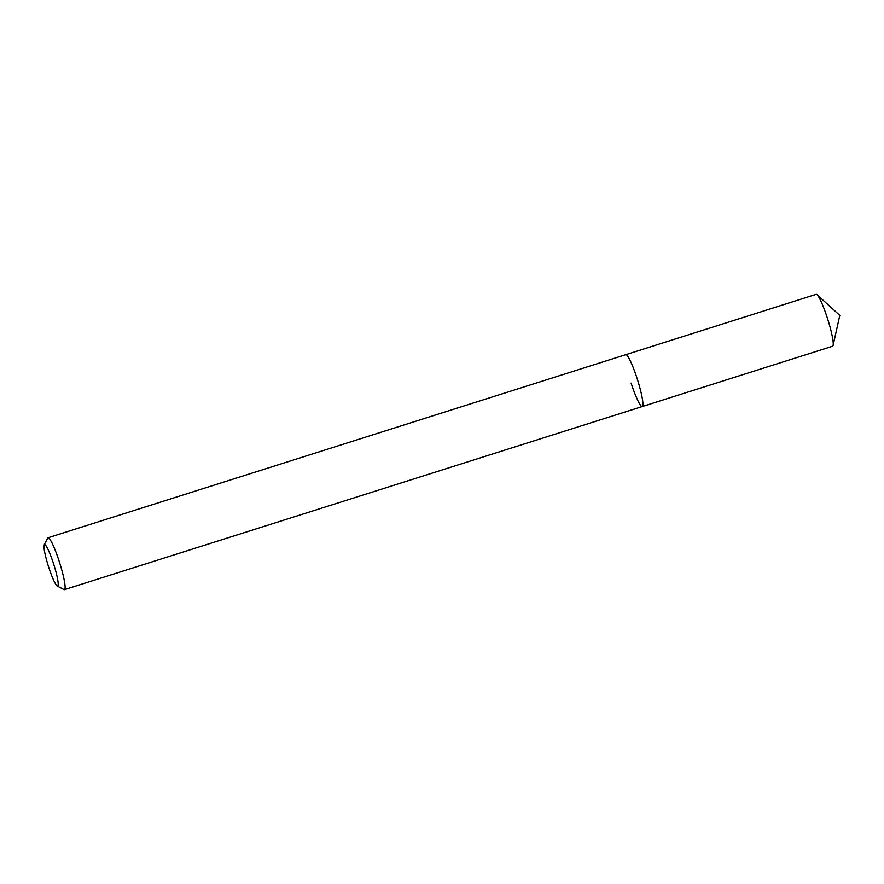 <?xml version="1.0" encoding="UTF-8"?>
<svg xmlns="http://www.w3.org/2000/svg" width="884" height="884" viewBox="0 0 884 884"><rect width="100%" height="100%" fill="white"/><g stroke="black" fill="none" stroke-linecap="round" stroke-linejoin="round"><path stroke-width="1.33" d="M48.742 567.34A21.768 2.84 72.4 0 1 44.2 544.864A21.768 2.84 72.4 0 1 53.416 563.318A21.768 2.84 72.4 0 1 57.239 586.015A21.768 2.84 72.4 0 1 48.742 567.34M44.2 544.864L47.626 538.124A27.216 3.547 72.4 0 1 48.001 537.759A27.216 3.547 72.4 0 1 59.14 561.174A27.216 3.547 72.4 0 1 64.444 589.639A27.216 3.547 72.4 0 1 63.924 589.551L57.239 586.015M48.001 537.759L625.828 354.661A27.216 3.547 72.4 0 1 636.966 378.087A27.216 3.547 72.4 0 1 642.27 406.541A27.216 3.547 72.4 0 1 631.121 383.126M625.828 354.661A27.216 3.547 72.4 0 1 636.966 378.087A27.216 3.547 72.4 0 1 642.27 406.541L832.562 346.241A27.216 3.547 72.4 0 0 833.104 345.379A27.216 3.547 72.4 0 0 827.269 317.787A27.216 3.547 72.4 0 0 817.07 294.759A27.216 3.547 72.4 0 0 816.131 294.361L625.828 354.661M64.444 589.639L642.27 406.541M833.104 345.379L839.8 315.4L817.07 294.759"/></g></svg>
